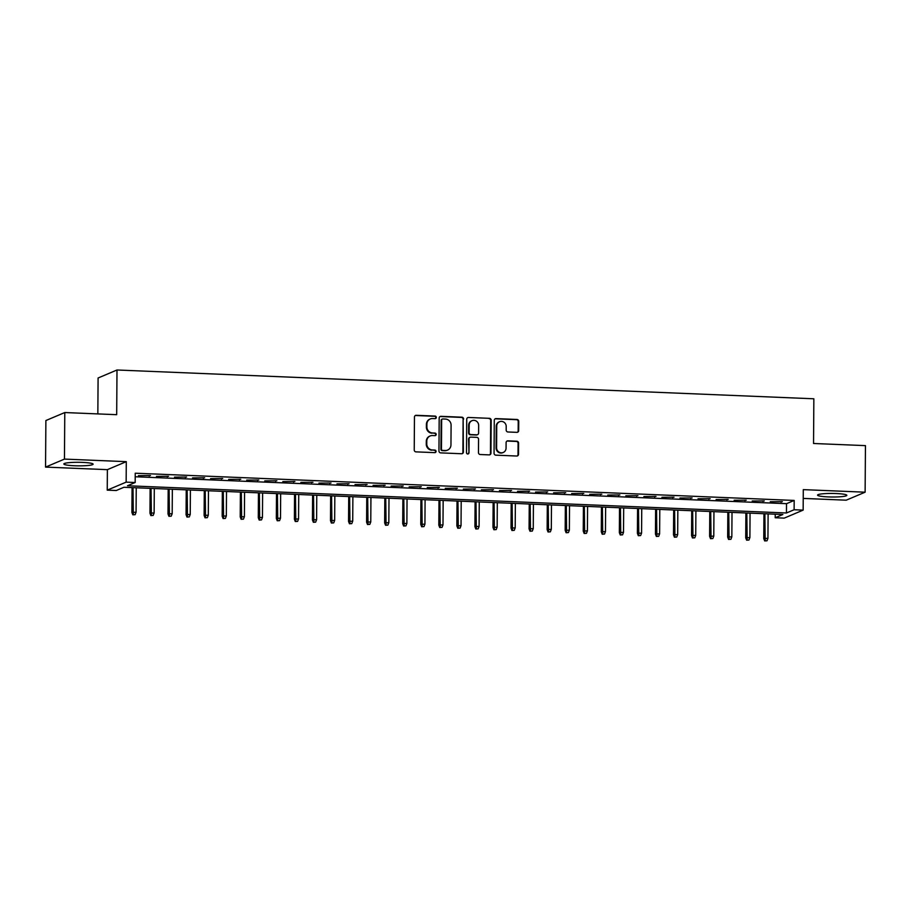 <?xml version="1.0" encoding="UTF-8"?>
<svg xmlns="http://www.w3.org/2000/svg" width="911" height="911" viewBox="0 0 911 911"><rect width="100%" height="100%" fill="white"/><g stroke="black" fill="none" stroke-linecap="round" stroke-linejoin="round"><path stroke-width="1.37" d="M436.301 417.409A1.287 1.23 67.1 0 0 435.071 416.076L416.247 415.302A1.845 1.754 67.1 0 0 414.459 417.056L414.232 449.966A1.845 1.754 67.1 0 0 415.985 451.867L434.82 452.642A1.287 1.23 67.1 0 0 436.062 451.412A1.287 1.23 67.1 0 0 434.832 450.08L432.395 449.977A5.899 5.625 67.1 0 1 426.769 443.896L426.792 441.152A5.899 5.625 67.1 0 1 432.497 435.538L434.934 435.64A1.287 1.23 67.1 0 0 436.187 434.41A1.287 1.23 67.1 0 0 434.957 433.078L432.52 432.976A5.899 5.625 67.1 0 1 426.883 426.895L426.906 424.15A5.899 5.625 67.1 0 1 432.623 418.536L435.059 418.639A1.287 1.23 67.1 0 0 436.301 417.409M435.299 418.627A1.287 1.23 67.1 0 0 434.558 416.293L415.735 415.518A1.845 1.754 67.1 0 0 415.268 415.564M435.059 452.63A1.287 1.23 67.1 0 0 434.319 450.296L432.395 449.977M435.185 435.629A1.287 1.23 67.1 0 0 434.445 433.294L432.52 432.976M836.184 493.534A14.633 1.776 -179.6 0 0 817.566 495.117A14.633 1.776 -179.6 0 0 828.213 496.905A14.633 1.776 -179.6 0 0 846.831 495.322A14.633 1.776 -179.6 0 0 836.184 493.534M82.457 462.389A14.633 1.776 -179.6 0 0 63.838 463.972A14.633 1.776 -179.6 0 0 74.486 465.76A14.633 1.776 -179.6 0 0 93.104 464.177A14.633 1.776 -179.6 0 0 82.457 462.389M516.901 432.349A1.845 1.754 67.1 0 0 518.678 430.596L518.746 421.372A1.845 1.754 67.1 0 0 516.981 419.47L496.074 418.604A1.845 1.754 67.1 0 0 494.286 420.358L494.058 453.257A1.845 1.754 67.1 0 0 495.823 455.158L516.731 456.024A1.845 1.754 67.1 0 0 518.518 454.27L518.598 443.122A1.845 1.754 67.1 0 0 516.833 441.22L507.882 440.844A1.845 1.754 67.1 0 0 506.106 442.598L506.06 448.132A4.931 4.703 67.1 0 1 503.236 452.471A4.931 4.703 67.1 0 1 496.586 447.745L496.734 426.075A4.931 4.703 67.1 0 1 499.558 421.736A4.931 4.703 67.1 0 1 506.209 426.473L506.186 430.083A1.845 1.754 67.1 0 0 507.951 431.985L516.901 432.349M794.119 509.75L803.149 510.114L784.246 518.12L775.215 517.744L782.879 514.499L123.93 487.271L116.266 490.517L107.236 490.141L126.151 482.147L135.17 482.511L127.506 485.757L786.455 512.984L794.119 509.75L794.187 500.435L135.238 473.208L135.17 482.511M64.783 412.546L64.453 459.098L45.55 467.104L45.88 420.54L64.783 412.546L116.688 414.687L116.995 369.991L813.853 398.79L813.546 443.486L865.45 445.627L865.12 492.191L803.297 489.628L803.149 510.114M45.55 467.104L107.384 469.655L126.287 461.661L64.453 459.098M126.287 461.661L126.151 482.147M463.631 419.094A1.845 1.754 67.1 0 0 461.877 417.192L440.97 416.327A1.845 1.754 67.1 0 0 439.182 418.081L438.954 450.979A1.845 1.754 67.1 0 0 440.708 452.881L461.615 453.746A1.845 1.754 67.1 0 0 463.403 451.993L463.118 419.311A1.845 1.754 67.1 0 0 461.365 417.409L440.457 416.543A1.845 1.754 67.1 0 0 439.99 416.589M468.516 417.466L489.435 418.331A1.845 1.754 67.1 0 1 491.188 420.233L490.961 453.131A1.845 1.754 67.1 0 1 489.173 454.885L480.222 454.521A1.845 1.754 67.1 0 1 478.469 452.619L478.56 439.273A1.845 1.754 67.1 0 0 476.806 437.371L470.862 437.121A1.845 1.754 67.1 0 0 469.085 438.874L468.983 452.767A1.287 1.23 67.1 0 1 468.243 453.906A1.287 1.23 67.1 0 1 466.5 452.665L466.739 419.219A1.845 1.754 67.1 0 1 468.516 417.466L489.435 418.331M803.229 498.408L846.217 500.185L865.12 492.191M150.486 475.553L138.381 475.644L150.486 475.553M168.546 476.305L156.43 476.396L168.546 476.305M186.596 477.045L174.491 477.136L186.596 477.045M204.645 477.797L192.54 477.888L204.645 477.797M222.705 478.537L210.589 478.628L222.705 478.537M240.755 479.288L228.65 479.38L240.755 479.288M258.815 480.029L246.699 480.12L258.815 480.029M276.864 480.78L264.759 480.871L276.864 480.78M294.913 481.52L282.809 481.612L294.913 481.52M312.974 482.272L300.858 482.363L312.974 482.272M331.023 483.012L318.918 483.103L331.023 483.012M349.072 483.764L336.968 483.855L349.072 483.764M367.133 484.504L355.017 484.595L367.133 484.504M385.182 485.256L373.077 485.347L385.182 485.256M403.243 485.996L391.126 486.087L403.243 485.996M421.292 486.747L409.176 486.838L421.292 486.747M439.341 487.487L427.236 487.579L439.341 487.487M457.402 488.239L445.285 488.33L457.402 488.239M475.451 488.979L463.346 489.082L475.451 488.979M493.5 489.731L481.395 489.822L493.5 489.731M511.561 490.471L499.444 490.573L511.561 490.471M529.61 491.223L517.505 491.314L529.61 491.223M547.659 491.963L535.554 492.065L547.659 491.963M565.72 492.714L553.603 492.805L565.72 492.714M583.769 493.455L571.664 493.557L583.769 493.455M601.829 494.206L589.713 494.297L601.829 494.206M619.879 494.946L607.774 495.049L619.879 494.946M637.928 495.698L625.823 495.789L637.928 495.698M655.988 496.438L643.872 496.541L655.988 496.438M674.038 497.19L661.933 497.281L674.038 497.19M692.087 497.941L679.982 498.032L692.087 497.941M710.147 498.681L698.031 498.772L710.147 498.681M728.196 499.433L716.092 499.524L728.196 499.433M746.257 500.173L734.141 500.264L746.257 500.173M764.306 500.925L752.201 501.016L764.306 500.925M135.215 476.76L786.523 503.681L794.187 500.435M770.25 501.756L782.355 501.665L770.25 501.756M116.995 369.991L98.092 377.997L97.841 413.913M775.238 514.191L775.215 517.744M107.384 469.655L107.236 490.141M786.523 503.681L786.455 512.984M149.21 476.1L149.222 475.508M167.271 476.84L167.271 476.248M185.32 477.592L185.32 477M203.369 478.332L203.381 477.74M221.43 479.084L221.43 478.491M239.479 479.824L239.479 479.232M257.528 480.575L257.54 479.983M275.589 481.315L275.589 480.723M293.638 482.067L293.638 481.475M311.687 482.807L311.699 482.215M329.748 483.559L329.748 482.967M347.797 484.299L347.808 483.707M365.858 485.051L365.858 484.458M383.907 485.791L383.907 485.199M401.956 486.542L401.967 485.95M420.017 487.283L420.017 486.69M438.066 488.034L438.066 487.442M456.115 488.774L456.126 488.182M474.175 489.526L474.175 488.934M492.225 490.266L492.236 489.674M510.285 491.018L510.285 490.425M528.334 491.758L528.334 491.166M546.384 492.509L546.395 491.917M564.444 493.25L564.444 492.657M582.493 494.001L582.493 493.409M600.543 494.741L600.554 494.149M618.603 495.493L618.603 494.901M636.652 496.233L636.664 495.641M654.713 496.985L654.713 496.393M672.762 497.725L672.762 497.133M690.811 498.476L690.823 497.884M708.872 499.217L708.872 498.624M726.921 499.968L726.921 499.376M744.97 500.708L744.982 500.116M763.031 501.46L763.031 500.868M781.08 502.212L781.08 501.608M430.277 418.958L429.776 419.174A5.899 5.625 67.1 0 0 426.394 424.367L426.906 424.15M432.008 433.192A5.899 5.625 67.1 0 1 426.382 427.111L426.394 424.367M430.163 435.959L429.65 436.175A5.899 5.625 67.1 0 0 426.28 441.368L426.792 441.152M431.882 450.193A5.899 5.625 67.1 0 1 426.257 444.112L426.28 441.368M462.082 453.701A1.845 1.754 67.1 0 0 462.89 452.209L463.118 419.311M442.894 418.969A1.287 1.23 67.1 0 0 441.641 420.187L441.448 449.077A1.287 1.23 67.1 0 0 442.678 450.41L445.251 450.512A5.899 5.625 67.1 0 0 450.956 444.898L451.093 425.152A5.899 5.625 67.1 0 0 445.468 419.071L442.894 418.969M442.382 419.06L441.869 419.276A1.287 1.23 67.1 0 0 441.14 420.404L441.641 420.187M447.586 450.091L447.073 450.307A5.899 5.625 67.1 0 1 444.739 450.729L442.165 450.626A1.287 1.23 67.1 0 1 440.935 449.294L441.14 420.404M489.64 454.84A1.845 1.754 67.1 0 0 490.448 453.348L490.676 420.449A1.845 1.754 67.1 0 0 488.922 418.548M470.133 437.257L469.62 437.474A1.845 1.754 67.1 0 0 468.573 439.091L468.983 452.767M467.981 453.985A1.287 1.23 67.1 0 0 468.47 452.983M478.662 425.426A4.931 4.703 67.1 0 0 472 420.688A4.931 4.703 67.1 0 0 469.176 425.027L469.119 432.668A1.845 1.754 67.1 0 0 470.885 434.57L476.817 434.809A1.845 1.754 67.1 0 0 478.605 433.055L478.662 425.426M472 420.688L471.488 420.905A4.931 4.703 67.1 0 0 468.664 425.243L469.176 425.027M477.546 434.684L477.034 434.9A1.845 1.754 67.1 0 1 476.305 435.025L470.372 434.786A1.845 1.754 67.1 0 1 468.607 432.884L468.664 425.243M499.558 421.736L499.046 421.952A4.931 4.703 67.1 0 0 496.222 426.291L496.734 426.075M503.236 452.471L502.735 452.687A4.931 4.703 67.1 0 1 496.074 447.961L496.222 426.291M517.197 455.978A1.845 1.754 67.1 0 0 518.006 454.487L518.086 443.338A1.845 1.754 67.1 0 0 516.321 441.436L507.37 441.061A1.845 1.754 67.1 0 0 506.903 441.106M517.357 432.304A1.845 1.754 67.1 0 0 518.165 430.812L518.234 421.588A1.845 1.754 67.1 0 0 516.48 419.686L495.561 418.821A1.845 1.754 67.1 0 0 495.094 418.866M132.812 514.817L135.135 514.681L132.812 514.817L131.901 512.46L136.069 512.198L136.24 487.784M133.325 514.601L132.995 487.647M131.901 512.46L132.072 487.613M136.069 512.198L135.135 514.681M150.862 515.569L153.185 515.421L150.862 515.569L149.962 513.2L154.13 512.95L154.301 488.524M151.374 515.353L151.044 488.387M149.962 513.2L150.133 488.353M154.13 512.95L153.185 515.421M168.922 516.309L171.234 516.173L168.922 516.309L168.011 513.952L172.179 513.69L172.35 489.275M169.435 516.093L169.104 489.139M168.011 513.952L168.182 489.105M172.179 513.69L171.234 516.173M186.971 517.061L189.294 516.913L186.971 517.061L186.06 514.692L190.228 514.442L190.399 490.016M187.484 516.844L187.154 489.89M186.06 514.692L186.243 489.845M190.228 514.442L189.294 516.913M205.032 517.801L207.344 517.664L205.032 517.801L204.121 515.444L208.289 515.182L208.46 490.767M205.533 517.585L205.203 490.63M204.121 515.444L204.292 490.596M208.289 515.182L207.344 517.664M223.081 518.553L225.393 518.405L223.081 518.553L222.17 516.184L226.338 515.933L226.509 491.507M223.594 518.336L223.263 491.382M222.17 516.184L222.341 491.336M226.338 515.933L225.393 518.405M241.13 519.293L243.453 519.156L241.13 519.293L240.219 516.936L244.399 516.674L244.569 492.259M241.643 519.076L241.313 492.122M240.219 516.936L240.402 492.088M244.399 516.674L243.453 519.156M259.191 520.044L261.503 519.896L259.191 520.044L258.28 517.676L262.448 517.425L262.619 492.999M259.703 519.828L259.373 492.874M258.28 517.676L258.451 492.828M262.448 517.425L261.503 519.896M277.24 520.785L279.552 520.648L277.24 520.785L276.329 518.427L280.497 518.165L280.668 493.751M277.753 520.568L277.422 493.614M276.329 518.427L276.5 493.58M280.497 518.165L279.552 520.648M295.289 521.536L297.612 521.399L295.289 521.536L294.39 519.168L298.557 518.917L298.728 494.491M295.802 521.32L295.471 494.366M294.39 519.168L294.56 494.32M298.557 518.917L297.612 521.399M313.35 522.276L315.661 522.14L313.35 522.276L312.439 519.919L316.607 519.657L316.777 495.242M313.862 522.06L313.532 495.106M312.439 519.919L312.61 495.072M316.607 519.657L315.661 522.14M331.399 523.028L333.722 522.891L331.399 523.028L330.488 520.659L334.656 520.409L334.827 495.983M331.911 522.812L331.581 495.857M330.488 520.659L330.67 495.812M334.656 520.409L333.722 522.891M349.46 523.768L351.771 523.631L349.46 523.768L348.549 521.411L352.716 521.149L352.887 496.734M349.961 523.552L349.63 496.597M348.549 521.411L348.719 496.563M352.716 521.149L351.771 523.631M367.509 524.52L369.82 524.383L367.509 524.52L366.598 522.151L370.766 521.901L370.936 497.474M368.021 524.303L367.691 497.349M366.598 522.151L366.769 497.304M370.766 521.901L369.82 524.383M385.558 525.271L387.881 525.123L385.558 525.271L384.647 522.903L388.826 522.641L388.997 498.226M386.07 525.055L385.74 498.089M384.647 522.903L384.829 498.055M388.826 522.641L387.881 525.123M403.619 526.011L405.93 525.875L403.619 526.011L402.708 523.643L406.875 523.392L407.046 498.966M404.131 525.795L403.801 498.841M402.708 523.643L402.878 498.795M406.875 523.392L405.93 525.875M421.668 526.763L423.979 526.615L421.668 526.763L420.757 524.394L424.925 524.144L425.095 499.718M422.18 526.547L421.85 499.581M420.757 524.394L420.928 499.547M424.925 524.144L423.979 526.615M439.717 527.503L442.04 527.367L439.717 527.503L438.817 525.135L442.985 524.884L443.156 500.458M440.229 527.287L439.899 500.333M438.817 525.135L438.988 500.287M442.985 524.884L442.04 527.367M457.777 528.255L460.089 528.107L457.777 528.255L456.866 525.886L461.034 525.636L461.205 501.209M458.29 528.038L457.96 501.073M456.866 525.886L457.037 501.039M461.034 525.636L460.089 528.107M475.827 528.995L478.15 528.858L475.827 528.995L474.916 526.626L479.084 526.376L479.254 501.95M476.339 528.779L476.009 501.824M474.916 526.626L475.098 501.779M479.084 526.376L478.15 528.858M493.887 529.746L496.199 529.598L493.887 529.746L492.976 527.378L497.144 527.127L497.315 502.701M494.388 529.53L494.058 502.565M492.976 527.378L493.147 502.53M497.144 527.127L496.199 529.598M511.936 530.487L514.248 530.35L511.936 530.487L511.025 528.118L515.193 527.868L515.364 503.453M512.449 530.27L512.119 503.316M511.025 528.118L511.196 503.271M515.193 527.868L514.248 530.35M529.986 531.238L532.309 531.09L529.986 531.238L529.075 528.87L533.254 528.619L533.413 504.193M530.498 531.022L530.168 504.056M529.075 528.87L529.257 504.022M533.254 528.619L532.309 531.09M548.046 531.978L550.358 531.842L548.046 531.978L547.135 529.61L551.303 529.359L551.474 504.945M548.559 531.762L548.217 504.808M547.135 529.61L547.306 504.762M551.303 529.359L550.358 531.842M566.095 532.73L568.407 532.582L566.095 532.73L565.184 530.361L569.352 530.111L569.523 505.685M566.608 532.514L566.278 505.548M565.184 530.361L565.355 505.514M569.352 530.111L568.407 532.582M584.145 533.47L586.468 533.334L584.145 533.47L583.234 531.113L587.413 530.851L587.584 506.436M584.657 533.254L584.327 506.3M583.234 531.113L583.416 506.254M587.413 530.851L586.468 533.334M602.205 534.222L604.517 534.074L602.205 534.222L601.294 531.853L605.462 531.603L605.633 507.176M602.718 534.005L602.387 507.04M601.294 531.853L601.465 507.006M605.462 531.603L604.517 534.074M620.254 534.962L622.577 534.825L620.254 534.962L619.343 532.605L623.511 532.343L623.682 507.928M620.767 534.746L620.437 507.791M619.343 532.605L619.514 507.746M623.511 532.343L622.577 534.825M638.304 535.714L640.627 535.566L638.304 535.714L637.404 533.345L641.572 533.094L641.743 508.668M638.816 535.497L638.486 508.532M637.404 533.345L637.575 508.497M641.572 533.094L640.627 535.566M656.364 536.454L658.676 536.317L656.364 536.454L655.453 534.097L659.621 533.835L659.792 509.42M656.877 536.237L656.546 509.283M655.453 534.097L655.624 509.238M659.621 533.835L658.676 536.317M674.413 537.205L676.736 537.057L674.413 537.205L673.502 534.837L677.67 534.586L677.841 510.16M674.926 536.989L674.595 510.023M673.502 534.837L673.684 509.989M677.67 534.586L676.736 537.057M692.474 537.945L694.786 537.809L692.474 537.945L691.563 535.588L695.731 535.326L695.902 510.912M692.975 537.729L692.645 510.775M691.563 535.588L691.734 510.741M695.731 535.326L694.786 537.809M710.523 538.697L712.835 538.549L710.523 538.697L709.612 536.328L713.78 536.078L713.951 511.652M711.035 538.481L710.705 511.515M709.612 536.328L709.783 511.481M713.78 536.078L712.835 538.549M728.572 539.437L730.895 539.301L728.572 539.437L727.661 537.08L731.84 536.818L732.011 512.403M729.085 539.221L728.754 512.267M727.661 537.08L727.843 512.233M731.84 536.818L730.895 539.301M746.633 540.189L748.944 540.041L746.633 540.189L745.722 537.82L749.89 537.57L750.06 513.144M747.145 539.972L746.815 513.007M745.722 537.82L745.893 512.973M749.89 537.57L748.944 540.041M764.682 540.929L766.994 540.792L764.682 540.929L763.771 538.572L767.939 538.31L768.11 513.895M765.194 540.713L764.864 513.758M763.771 538.572L763.942 513.724M767.939 538.31L766.994 540.792"/></g></svg>
